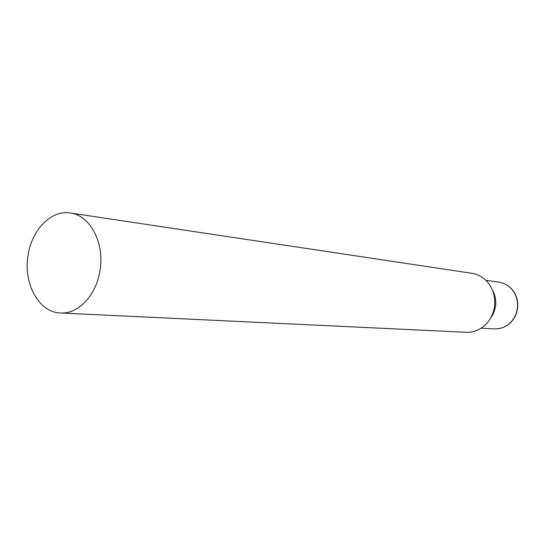 <?xml version="1.0" encoding="UTF-8"?>
<svg xmlns="http://www.w3.org/2000/svg" width="545" height="545" viewBox="0 0 545 545"><rect width="100%" height="100%" fill="white"/><g stroke="black" fill="none" stroke-linecap="round" stroke-linejoin="round"><path stroke-width="0.82" d="M60.468 312.993L466.118 332.286C471.548 332.505 476.643 331.074 481.405 327.995C488.259 323.28 492.551 316.591 494.288 307.925C495.895 297.12 493.164 287.978 486.086 280.512C482.025 276.567 477.304 274.169 471.929 273.317L70.332 212.986C51.332 209.709 31.862 229.629 28.129 255.012C23.006 283.277 38.818 312.571 60.468 312.993C78.078 314.308 96.192 295.438 99.933 270.899C104.96 243.281 90.191 215.227 70.332 212.986M489.485 319.895L493.211 314.179L495.33 307.564C496.379 301.276 495.412 295.431 492.435 290.035M485.861 280.293L499.874 282.296L504.343 283.666L508.424 286.043L511.939 289.327L514.712 293.367L516.612 297.979L517.546 302.945L517.464 308.027L516.374 312.993L514.33 317.599L511.421 321.639L507.797 324.915L503.628 327.279L499.111 328.628L494.458 328.914L499.131 328.635L503.675 327.307L507.879 324.956L511.544 321.693L514.494 317.66L516.571 313.048L517.675 308.068L517.75 302.959L516.796 297.979L514.861 293.36L512.048 289.32L508.499 286.043L504.391 283.666L499.901 282.303M481.14 328.165L494.458 328.914"/></g></svg>
